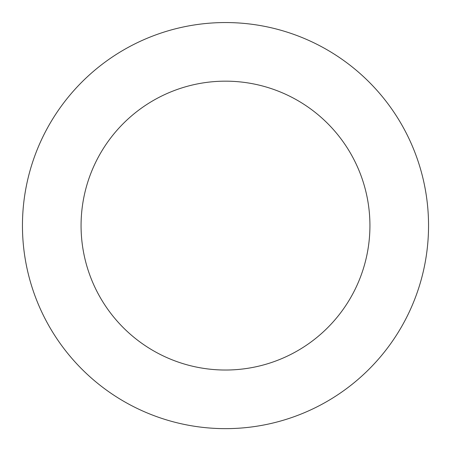 <?xml version="1.0" encoding="UTF-8"?>
<svg xmlns="http://www.w3.org/2000/svg" width="451" height="451" viewBox="0 0 451 451"><rect width="100%" height="100%" fill="white"/><g stroke="black" fill="none" stroke-linecap="round" stroke-linejoin="round"><path stroke-width="0.68" d="M88.39 75.83A203.051 203.051 0 0 0 164.35 419.221A203.051 203.051 0 0 0 423.754 181.742A203.051 203.051 0 0 0 88.39 75.83M127.971 119.064A144.433 144.433 0 0 0 182.007 363.326A144.433 144.433 0 0 0 366.522 194.404A144.433 144.433 0 0 0 127.971 119.064"/></g></svg>
